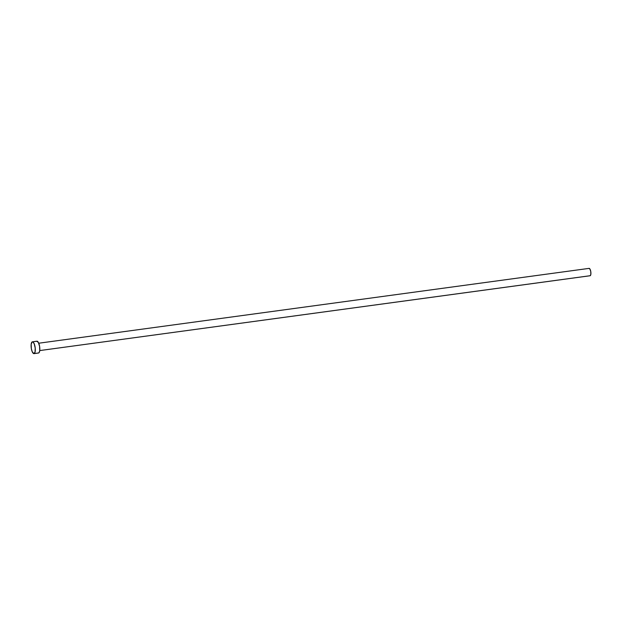 <?xml version="1.0" encoding="UTF-8"?>
<svg xmlns="http://www.w3.org/2000/svg" width="622" height="622" viewBox="0 0 622 622"><rect width="100%" height="100%" fill="white"/><g stroke="black" fill="none" stroke-linecap="round" stroke-linejoin="round"><path stroke-width="0.93" d="M39.746 350.567L590.216 275.709A3.716 1.228 -97.7 0 0 590.783 271.713A3.716 1.228 -97.7 0 0 589.088 268.377A3.716 1.228 -97.7 0 0 588.964 268.416L589.967 269.101L590.752 271.519L590.853 274.263L590.216 275.709L39.746 350.567L590.091 275.748A3.716 1.228 -97.7 0 0 590.216 275.709L589.975 275.748A3.716 1.228 -97.7 0 0 590.091 275.748M34 353.623L38.517 353.008A5.948 1.967 -97.7 0 0 38.719 352.946L34.194 353.56L38.719 352.946A5.948 1.967 -97.7 0 0 39.621 346.54A5.948 1.967 -97.7 0 0 36.916 341.214L32.398 341.828A5.948 1.967 82.3 0 1 35.104 347.154A5.948 1.967 82.3 0 1 34.194 353.56A5.948 1.967 82.3 0 1 34 353.623A5.948 1.967 82.3 0 1 31.294 348.297A5.948 1.967 82.3 0 1 32.196 341.89A5.948 1.967 82.3 0 1 32.398 341.828M36.721 341.276L38.323 342.364L39.575 346.244L39.738 350.621L39.062 352.666L38.331 353.001M32.196 341.89L32.989 341.999L34.187 343.756L35.213 348.009L35.057 352.099L33.813 353.623L32.212 351.694L31.341 348.592L31.178 344.215L32.196 341.89M38.735 343.22L589.088 268.377"/></g></svg>
